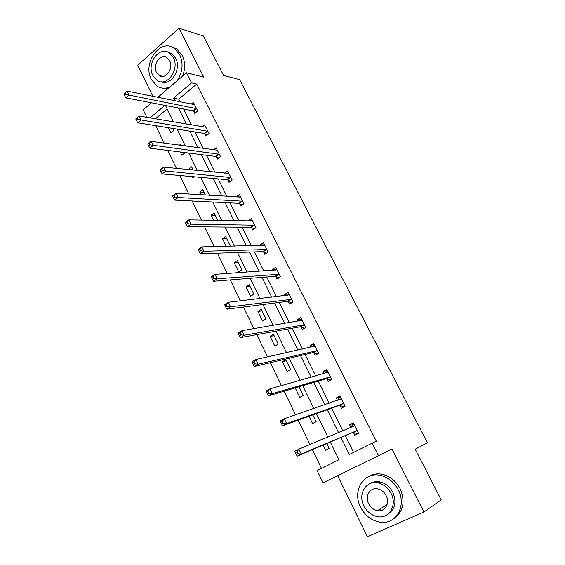 <?xml version="1.0" encoding="UTF-8"?>
<svg xmlns="http://www.w3.org/2000/svg" width="565" height="565" viewBox="0 0 565 565"><rect width="100%" height="100%" fill="white"/><g stroke="black" fill="none" stroke-linecap="round" stroke-linejoin="round"><path stroke-width="0.85" d="M377.695 510.485L378.225 510.739M146.836 117.365L143.206 109.836L151.434 102.795M337.658 475.666L367.412 536.75L423.905 512.024L441.201 499.884L415.226 449.21L427.394 442.734L239.624 79.601L223.571 75.399L203.351 35.955L179.041 28.25L137.733 65.215L152.889 96.333M180.087 101.855L178.759 99.172L196.726 84.072L376.297 441.201L372.208 443.115L378.515 455.701L322.996 482.835L317.106 470.624L338.944 459.719L330.285 442.042M155.749 125.698L164.189 143.136M167.699 150.403L176.4 168.391M179.832 175.496L188.802 194.049M192.156 200.985L201.408 220.11M204.671 226.876L214.213 246.594M217.391 253.177L227.222 273.502M230.308 279.894L240.443 300.848M243.437 307.049L253.883 328.646M256.785 334.642L267.549 356.903M270.345 362.688L281.441 385.634M284.131 391.199L295.566 414.851M298.143 420.191L309.931 444.556M312.396 449.662L321.478 468.442M167.169 108.904L155.375 118.82M323.06 445.121L325.546 450.227L329.148 448.391L326.775 443.539M324.352 438.588L324.112 438.087L320.63 440.128M309.013 416.292L312.579 423.609L316.118 421.723L312.805 414.936M295.198 387.929L299.803 397.386L303.285 395.451L299.055 386.792M290.643 369.567L285.834 359.714L282.429 361.72L287.225 371.558L290.643 369.567M278.192 344.071L273.446 334.36L270.105 336.415L274.823 346.105L278.192 344.071M265.917 318.943L261.249 309.38L257.951 311.477L262.605 321.026L265.917 318.943M253.826 294.188L249.222 284.76L245.98 286.9L250.563 296.307L253.826 294.188M241.905 269.788L237.371 260.493L234.178 262.676L238.698 271.949L241.905 269.788M229.447 246.234L230.16 245.733L225.689 236.58L222.546 238.797L226.205 246.312M217.8 220.435L214.17 212.998L211.077 215.258L213.563 220.35M205.406 195.052L202.814 189.755L199.777 192.051L201.112 194.791M193.195 170.058L191.62 166.83L188.625 169.168L188.851 169.627M194.381 176.788L192.898 177.933L192.241 176.598M180.249 151.978L181.845 155.241L184.812 152.889L184.628 152.522M181.167 145.438L180.581 144.23L179.38 145.198M168.434 127.725L170.941 132.867L173.865 130.48L172.862 128.432M183.625 109.01L191.521 124.964M194.982 131.97L203.118 148.411M206.507 155.262L214.891 172.198M218.203 178.893L226.833 196.345M230.068 202.87L238.96 220.851M242.103 227.201L251.27 245.719M254.321 251.898L263.763 270.974M266.729 276.963L276.447 296.611M279.315 302.416L289.329 322.643M292.105 328.251L302.409 349.078M305.079 354.481L315.694 375.93M318.264 381.121L329.183 403.198M331.648 408.177L342.891 430.904M345.25 435.664L353.549 452.431M353.422 432.458L354.827 435.283L358.577 433.369L353.351 422.895L349.629 424.831L350.985 427.557M339.989 405.458L341.373 408.241L345.053 406.27L339.911 395.966L336.253 397.951L337.446 400.338M326.761 378.868L328.124 381.608L331.747 379.595L326.676 369.439L323.081 371.473L324.112 373.543M313.73 352.687L315.079 355.385L318.639 353.316L313.646 343.315L310.107 345.399L310.983 347.15M300.898 326.895L302.226 329.55L305.721 327.439L300.813 317.587L297.331 319.719L298.052 321.16M288.256 301.484L289.562 304.104L293.009 301.943L288.164 292.239L284.739 294.414L285.311 295.566M275.805 276.454L277.09 279.032L280.473 276.829L275.706 267.266L272.337 269.491L272.768 270.345M263.53 251.792L264.794 254.335L268.128 252.082L263.431 242.66L260.119 244.928L260.409 245.507M251.439 227.483L252.689 229.99L255.966 227.695L251.333 218.415L248.226 221.028M239.525 203.534L240.754 205.999L243.981 203.668L239.412 194.522L236.227 196.91M227.773 179.924L228.987 182.361L232.166 179.988L227.667 170.969L224.743 173.173M216.197 156.653L217.391 159.055L220.52 156.639L216.084 147.755L213.443 149.81M204.784 133.707L205.957 136.073L209.036 133.63L204.664 124.865L202.27 126.793M193.527 111.093L194.685 113.424L197.715 110.945L193.407 102.3L191.217 104.115M157.819 97.335L186.528 72.779L203.774 77.101L179.041 28.25M186.528 72.779L191.577 82.857L173.54 98.091L174.875 100.796M196.726 84.072L191.577 82.857M423.905 512.024L391.969 448.928L378.515 455.701M164.888 105.394L150.064 117.916M327.884 437.126L316.386 413.651M313.872 408.509L302.706 385.718M300.079 380.351L289.245 358.224M286.519 352.645L275.995 331.161M273.163 325.384L262.958 304.528M260.027 298.546L250.111 278.305M247.089 272.125L237.47 252.477M234.355 246.121L225.018 227.052M221.819 220.512L212.758 202.009M209.474 195.299L200.681 177.339M197.312 170.461L188.781 153.044M185.334 146.003L177.057 129.103M173.533 121.906L165.51 105.514M340.963 437.487L349.368 454.521L372.208 443.115M178.427 108.007L186.358 124.088M189.84 131.144L198.018 147.719M201.423 154.626L209.848 171.704M213.174 178.448L221.854 196.041M225.103 202.623L234.044 220.753M237.208 227.158L246.418 245.839M249.497 252.068L258.982 271.306M261.969 277.351L271.744 297.162M274.632 303.017L284.696 323.427M287.486 329.084L297.854 350.102M300.545 355.555L311.223 377.194M313.808 382.441L324.797 404.717M327.276 409.745L338.597 432.684M178.759 99.172L173.54 98.091M353.521 423.242L349.629 424.831M324.268 438.398L320.539 439.944M340.229 396.595L336.253 397.951M327.135 370.343L323.081 371.473M286.349 360.781L282.429 361.72M314.232 344.488L310.107 345.399M274.082 335.666L270.105 336.415M301.526 319.02L297.331 319.719M261.99 310.912L257.951 311.477M289.005 293.927L284.739 294.414M250.076 286.512L245.98 286.9M276.666 269.194L272.337 269.491M238.331 262.464L234.178 262.676M264.335 244.836L260.119 244.928M226.749 238.755L222.546 238.797M252.174 220.802L248.077 220.724M215.329 215.378L211.077 215.258M240.217 197.107L236.205 196.867M204.071 192.326L199.777 192.051M192.976 169.599L188.625 169.168M378.776 482.545L377.243 482.757M358.259 432.741L356.713 433.404L358.21 432.642M351.091 427.507L352.398 424.746L353.888 423.969M295.382 452.657L296.321 454.627L297.939 453.787L296.992 451.816L295.382 452.657L294.845 451.237L298.864 449.147L354.756 425.713M354.686 425.869L353.203 426.639L354.686 425.869M296.992 451.816L298.864 449.147L301.223 454.062L297.197 456.146L352.871 432.409L356.713 433.404M357.165 430.537L301.223 454.062L297.939 453.787M296.321 454.627L297.197 456.146M360.576 507.179C364.997 515.591 371.445 520.577 379.927 522.152C395.761 525.146 406.955 505.873 398.254 489.855C394.109 482.129 388.204 477.319 380.542 475.433C363.881 471.189 351.854 490.794 360.576 507.179M393.756 518.698C403.375 511.735 405.508 501.741 400.154 488.704C396.023 481.013 390.14 476.231 382.498 474.353C377.364 473.315 372.723 474.056 368.585 476.577M369.715 483.739C372.731 481.776 376.142 481.154 379.948 481.889C385.542 483.223 389.85 486.705 392.866 492.334C396.764 501.967 395.105 509.256 387.873 514.192M363.881 505.915C367.045 511.925 371.65 515.52 377.688 516.692C389.2 518.995 397.372 505.032 391.086 493.415C388.063 487.757 383.741 484.254 378.126 482.913C366.184 479.975 357.589 494.1 363.881 505.915M386.178 495.667C384.207 491.981 381.396 489.714 377.731 488.866C370.082 487.051 364.587 496.134 368.641 503.726C370.668 507.561 373.599 509.863 377.448 510.64C384.913 512.194 390.224 503.182 386.178 495.667M379.115 509.595L381.947 510.237M177.12 80.823C182.665 72.327 183.533 63.598 179.727 54.643L174.31 48.293C160.375 37.869 142.267 63.068 151.335 79.453L157.317 86.304C161.357 88.684 165.63 88.853 170.129 86.805M162.663 88.161L167.876 88.74M182.608 76.134C185.384 68.796 185.271 61.86 182.255 55.342L176.852 49.014L171.809 46.959M167.784 52.058L171.718 53.555L175.673 58.181C181.746 69.078 171.054 86.233 161.202 81.777M152.847 75.491L157.105 80.385C166.929 87.476 179.953 69.46 173.321 57.552L169.359 52.912C159.344 45.454 146.293 63.64 152.847 75.491M169.634 60.78L167.042 57.764C160.615 52.997 152.204 64.7 156.441 72.341L159.153 75.47C165.503 80.082 173.9 68.45 169.634 60.78M161.124 75.936L161.428 76.332M344.89 405.945L343.315 406.518L344.784 405.734M337.919 400.175L339.064 397.986L340.526 397.195M280.819 422.21L281.744 424.145L283.326 423.284L282.401 421.342L280.819 422.21L280.346 420.918L284.28 418.757L341.295 398.742M282.401 421.342L284.28 418.757L286.603 423.595L282.655 425.742L339.431 405.388L343.315 406.518M343.668 403.488L286.603 423.595L283.326 423.284M281.744 424.145L282.655 425.742M331.726 379.553L330.115 380.04L331.563 379.228M324.967 373.296L325.927 371.636L327.368 370.824M266.503 392.28L267.415 394.186L268.968 393.297L268.057 391.39L266.503 392.28L266.087 391.114L269.957 388.889L328.046 372.173M268.057 391.39L269.957 388.889L272.231 393.643L268.361 395.853L326.196 378.783L330.115 380.04M330.377 376.848L272.231 393.643L268.968 393.297M267.415 394.186L268.361 395.853M317.827 353.789L317.12 353.958L318.54 353.132M312.226 346.868L314.408 344.848M252.435 362.857L253.325 364.729L254.85 363.818L253.953 361.946L252.435 362.857L252.075 361.812L255.867 359.531L314.988 346.006M253.953 361.946L255.867 359.531L258.106 364.199L254.306 366.48L313.158 352.574L317.12 353.958M317.29 350.611L258.106 364.199L254.85 363.818M253.325 364.729L254.306 366.48M304.365 328.258L305.714 327.418M299.704 320.885L301.646 319.26M238.6 333.936L239.475 335.772L240.972 334.833L240.09 332.997L238.6 333.936L238.296 333.004L242.018 330.659L302.134 320.235M240.09 332.997L242.018 330.659L244.221 335.257L240.485 337.588L300.319 326.761L304.316 328.265M304.394 324.769L244.221 335.257L240.972 334.833M239.475 335.772L240.485 337.588M287.387 295.318L289.068 294.054M224.99 305.488L225.859 307.296L227.328 306.336L226.459 304.528L224.99 305.488L224.743 304.676L228.394 302.268L289.471 294.852M226.459 304.528L228.394 302.268L230.562 306.788L226.897 309.182L287.677 301.336L291.519 302.875M291.695 299.316L230.562 306.788L227.328 306.336M225.859 307.296L226.897 309.182M275.268 270.176L276.68 269.215M211.614 277.514L212.461 279.294L213.902 278.312L213.047 276.532L211.614 277.514L211.416 276.808L215.004 274.35L276.991 269.837M213.047 276.532L215.004 274.35L217.13 278.792L213.535 281.243L275.212 276.285L278.905 277.853M279.188 274.244L217.13 278.792L213.902 278.312M212.461 279.294L213.535 281.243M263.452 245.436L264.469 244.744M198.449 249.998L199.29 251.75L200.702 250.74L199.862 248.988L198.449 249.998L198.301 249.398L201.825 246.884L264.695 245.196M199.862 248.988L201.825 246.884L203.923 251.256L200.384 253.763L262.937 251.602L266.489 253.191M266.857 249.532L203.923 251.256L200.702 250.74M199.29 251.75L200.384 253.763M251.757 221.099L252.435 220.618M185.504 222.928L186.33 224.651L187.714 223.627L186.888 221.904L185.504 222.928L185.405 222.433L188.865 219.87L252.583 220.915M186.888 221.904L188.865 219.87L190.928 224.164L187.453 226.72L250.839 227.278L254.264 228.889M254.716 225.188L190.928 224.164L187.714 223.627M186.33 224.651L187.453 226.72M240.167 197.15L240.577 196.846M172.763 196.295L173.575 197.99L174.938 196.945L174.126 195.25L172.763 196.295L172.706 195.9L176.111 193.287L240.641 196.98M174.126 195.25L176.111 193.287L178.137 197.517L174.726 200.123L238.917 203.308L242.23 204.933M242.745 201.197L178.137 197.517L174.938 196.945M173.575 197.99L174.726 200.123M160.227 170.086L161.025 171.753L162.367 170.687L161.569 169.02L160.22 169.783L163.56 167.127L228.874 173.399M161.569 169.02L163.56 167.127L165.559 171.287L162.204 173.942L227.165 179.684L230.379 181.323M230.944 177.551L162.367 170.687M161.025 171.753L162.204 173.942M147.896 144.294L148.68 145.932L149.993 144.852L149.209 143.206L147.924 144.089L151.208 141.377L217.278 150.149M149.209 143.206L151.208 141.377L153.172 145.48L149.88 148.178L215.576 156.392L218.697 158.045M219.319 154.238L149.993 144.852M148.68 145.932L149.88 148.178M135.748 118.904L136.525 120.522L137.818 119.42L137.041 117.803L135.748 118.904L139.054 116.037L205.844 127.224M137.041 117.803L139.054 116.037L140.989 120.077L137.754 122.817L204.156 133.432L207.193 135.099M207.856 131.264L137.818 119.42M136.525 120.522L137.754 122.817M196.549 108.607L128.989 95.068L127.083 91.092L194.565 104.624M195.85 112.47L192.898 110.797L125.811 97.851L128.989 95.068L125.833 94.39L125.07 92.794L123.799 93.917L124.561 95.506L125.833 94.39M124.561 95.506L125.811 97.851M127.083 91.092L125.07 92.794M356.988 430.488L353.252 432.402M356.614 430.495L352.871 432.409M343.492 403.431L339.812 405.402M343.11 403.417L339.431 405.388M341.225 398.883L340.469 399.286M330.2 376.784L326.584 378.804M329.812 376.756L326.196 378.783M327.961 372.307L327.467 372.589M317.106 350.547L313.554 352.617M316.718 350.498L313.158 352.574M314.91 346.133L314.543 346.352M304.217 324.698L300.721 326.817M303.822 324.642L300.319 326.761M291.512 299.238L288.079 301.406M291.116 299.168L287.677 301.336M279.004 274.159L275.621 276.37M278.594 274.067L275.212 276.285M266.673 249.448L263.346 251.7M266.263 249.342L262.937 251.602M254.525 225.096L251.256 227.391M254.116 224.976L250.839 227.278M242.555 201.098L239.334 203.435M242.138 200.971L238.917 203.308M230.76 177.445L227.589 179.825M230.336 177.304L227.165 179.684M219.128 154.132L216.007 156.547M218.704 153.977L215.576 156.392M207.666 131.151L204.587 133.601M207.235 130.981L204.156 133.432M196.359 108.494L193.336 110.98M195.928 108.311L192.898 110.797M387.089 504.609L377.448 510.64M379.948 481.889L378.126 482.913M380.542 475.433L382.498 474.353M162.974 76.374L159.153 75.47M171.718 53.555L169.359 52.912M174.31 48.293L176.852 49.014"/></g></svg>
